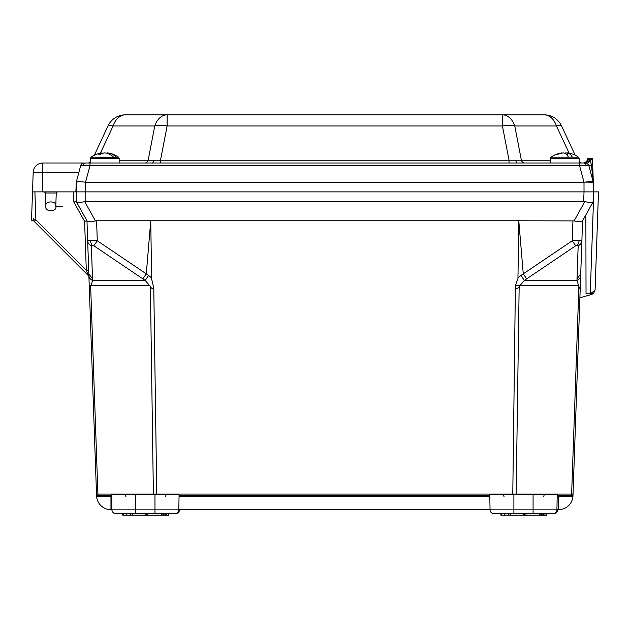 <?xml version="1.0" encoding="UTF-8"?>
<svg xmlns="http://www.w3.org/2000/svg" width="630" height="630" viewBox="0 0 630 630"><rect width="100%" height="100%" fill="white"/><g stroke="black" fill="none" stroke-linecap="round" stroke-linejoin="round"><path stroke-width="0.94" d="M153.413 494.361A1.158 0.819 -90 0 1 153.389 494.093L573.032 494.093L571.638 494.093L578.883 286.54L576.97 280.429A7.166 5.946 1.7 0 0 580.679 275.444L572.977 495.668M556.928 509.694L558.574 509.694A14.411 14.411 0 0 0 572.946 496.29L572.977 495.794L572.946 496.29L558.574 496.29L558.574 495.212L571.875 495.212L557.18 495.212M111.691 495.212L97.933 495.212M512.781 494.361L515.411 285.24L517.947 278.712L518.781 220.776L96.587 220.776L97.288 240.778L146.278 273.853L150.759 220.776L151.594 278.712L153.783 288.154L156.76 494.361M575.71 245.763L572.253 240.778L579.08 240.172A7.166 5.064 90 0 1 577.474 245.062L575.71 245.763L524.341 280.429L519.159 286.54L516.151 494.093A1.158 0.819 -90 0 1 516.127 494.361M579.08 240.172L581.876 240.778L580.726 273.845L577.017 278.846L576.97 280.429L524.341 280.429L520.908 275.444L523.262 273.853L518.781 220.776L574.095 220.902L584.821 201.639L583.687 201.513L584.018 191.882L598.5 191.882L595.074 290.076L598.5 191.882M577.017 278.846L578.175 245.763A7.166 5.938 2 0 0 581.876 240.778L580.6 277.98M92.523 278.846L88.814 273.853L87.657 240.778L90.46 240.172A7.166 5.064 90 0 0 92.059 245.062L91.366 245.763L92.571 280.429L90.657 286.54C89.83 288.39 89.381 288.926 89.318 288.154L96.508 494.093L86.964 220.776L84.593 221.35L73.86 202.088L73.505 191.882L584.018 191.882L584.002 182.227L579.568 165.674L80.671 165.674L81.254 164.462M96.563 495.668L96.508 494.093L153.389 494.093L150.381 286.54L145.199 280.429L92.571 280.429A7.166 5.946 178.3 0 1 88.862 275.444L88.814 273.853M90.46 240.172L97.288 240.778L93.831 245.763L92.059 245.062M578.883 286.54C579.71 288.382 580.151 288.926 580.222 288.154L579.891 297.817L591.672 294.43L593.428 293.486L590.83 293.486L593.428 293.486L595.074 290.076L593.531 293.399M62.716 206.475L55.787 206.325L56.251 192.993L45.454 192.993L45.919 206.325C44.171 212.184 57.535 212.184 55.787 206.325C57.535 200.474 44.171 200.474 45.919 206.325M88.672 270.246L86.302 270.254L88.231 275.475A2.386 2.386 0 0 1 88.901 276.806A2.386 2.386 0 0 0 88.231 275.475L34.193 221.437L35.879 219.831L86.302 270.254L84.593 221.35L86.964 220.768L87.657 240.778L86.964 220.776M53.424 210.538L54.054 210.073M34.193 221.437A2.386 2.386 0 0 1 33.492 219.831L33.437 218.224M106.564 495.212L97.658 495.212L110.967 495.212L110.967 496.29L96.595 496.29L96.752 495.739M489.793 495.212L179.077 495.212M571.638 494.093A1.158 0.819 -90 0 1 570.819 495.212L571.875 495.212A1.158 1.158 0 0 0 573.032 494.093A1.158 1.158 0 0 1 571.875 495.212L572.961 496.117M90.657 286.54L97.902 494.093L96.87 494.101M89.665 288.296L89.373 288.886M32.516 191.882L63.189 191.882M56.251 192.993L55.787 206.325L56.251 192.993L57.409 191.882L73.505 191.882M490.045 509.694L178.818 509.694M111.943 509.694L110.967 509.694A14.411 14.411 0 0 1 96.595 496.29L97.658 495.212A1.158 1.158 0 0 1 96.508 494.093M579.12 162.123A4.78 4.78 0 0 0 581.868 162.989L85.845 162.989L89.972 162.989L87.672 162.989L89.972 162.989L89.972 165.674L85.538 182.227L85.853 201.513L84.719 201.639L95.445 220.902C90.767 221.894 87.964 221.894 87.034 220.902L76.23 201.513L76.23 182.251L80.671 165.674A3.622 3.622 0 0 1 84.168 162.989L42.816 162.989A9.631 9.631 0 0 0 33.193 172.281L42.816 172.281L42.131 191.882M586.136 163.068L585.372 162.989A3.622 3.622 0 0 1 588.869 165.674L593.31 182.251L593.31 201.513L582.506 220.902C581.577 221.894 578.773 221.894 574.095 220.902M85.853 201.513L583.687 201.513M95.445 220.902L96.587 220.776M580.679 275.444L582.577 220.776M593.24 201.639C592.31 202.632 589.507 202.632 584.821 201.639M84.719 201.639C80.034 202.632 77.23 202.632 76.301 201.639M150.381 286.54C151.35 288.382 152.484 288.926 153.783 288.154M148.633 275.444L146.278 273.853L142.837 278.846L145.199 280.429L148.633 275.444L151.602 277.98M91.366 245.763A7.166 5.938 178 0 1 87.657 240.778M526.704 278.846L523.262 273.853L572.253 240.778L572.953 220.776M515.757 288.154C517.049 288.926 518.183 288.39 519.159 286.54M45.454 192.993L44.305 191.882M76.23 201.513L73.86 202.088M595.074 290.076L590.83 293.486L586.034 293.486L585.861 214.877M160.5 162.989L160.5 160.233L550.384 160.233M145.097 162.989A4.78 3.378 90 0 0 148.16 160.233L160.5 160.233L167.123 125.953A19.262 8.017 10.9 0 0 154.775 125.953A19.262 13.624 -90 0 1 167.123 114.833L544.099 114.833A19.262 13.624 90 0 1 556.447 125.953A19.262 3.323 -25 0 1 561.558 125.953L575.19 155.193M524.443 162.989A4.78 3.378 90 0 1 521.38 160.233L514.765 125.953A19.262 8.017 -10.9 0 0 502.417 125.953L167.123 125.953L167.123 114.833L125.441 114.833A19.262 13.624 -90 0 0 113.093 125.953L100.414 153.153M590.263 160.319L587.562 163.729L588.869 165.674L593.31 182.251L588.869 165.674L579.568 165.674L579.568 162.989L582.892 162.989A4.812 4.804 90 0 0 587.601 159.122A1.158 1.15 -90 0 1 588.727 158.193L591.357 158.193A1.158 1.158 0 0 1 592.507 159.311L593.287 181.7L592.507 159.311L590.263 160.319L591.381 164.879L590.208 160.288L591.349 158.193A1.158 1.15 90 0 1 592.499 159.296M33.721 220.776L31.5 220.776L33.193 172.281L31.5 220.776M593.649 191.882L75.891 191.882L76.23 182.251M579.12 162.839A4.78 4.41 -90 0 0 580.222 162.989L581.868 162.989M584.317 162.989L584.994 162.989M85.853 182.251L583.687 182.251M87.672 162.989A4.78 4.78 0 0 0 90.413 162.123L90.413 158.437L91.051 157.185A23.42 23.42 0 0 1 94.35 155.193L107.982 125.953A19.262 3.323 25 0 1 113.093 125.953L154.775 125.953L148.16 160.233L119.157 160.233M79.616 181.692L76.34 182.078M584.908 182.102L593.303 182.227C592.578 181.527 589.475 181.527 584.002 182.227M85.538 182.227C80.065 181.527 76.962 181.527 76.238 182.227M83.105 163.146L84.168 162.989M509.04 162.989L509.04 160.233L502.417 125.953L502.417 114.833A19.262 13.624 90 0 1 514.765 125.953L556.447 125.953L569.126 153.153M107.982 125.953A19.262 19.262 0 0 1 125.441 114.833M544.099 114.833A19.262 19.262 0 0 1 561.558 125.953M593.287 181.7L591.381 164.879L593.287 181.7M582.868 162.989A4.812 4.812 0 0 0 587.593 159.122L589.672 160.17L588.727 158.193L590.208 160.288L587.443 163.643M587.593 159.122A1.158 1.158 0 0 1 588.727 158.193M588.869 165.674L591.381 164.879M587.215 163.493A4.812 0.425 120.7 0 0 589.672 160.17M585.372 162.989A4.812 3.071 90 0 0 588.341 159.382M116.385 157.185L118.519 157.185A23.42 23.42 0 0 0 107.998 152.964A23.326 17.538 90 0 1 116.385 157.185L113.746 157.366L116.534 157.366M113.589 157.185A23.326 17.538 -90 0 0 104.714 152.901A23.42 15.388 -83.6 0 0 100.706 154.232A22.255 13.12 -140.2 0 0 98.233 154.232A23.42 15.388 83.6 0 1 102.068 152.901A23.326 17.538 -90 0 0 101.572 152.964A23.42 23.42 0 0 0 91.051 157.185L113.746 157.366M107.47 153.476L107.502 152.901A23.326 17.538 90 0 1 107.998 152.964M102.099 153.476A23.326 17.538 90 0 1 104.171 152.988M104.785 152.909A23.326 17.538 90 0 1 104.863 152.901A23.42 15.388 83.6 0 1 105.399 152.988M102.068 152.901L102.107 153.586M572.355 157.185L578.482 157.185A23.42 23.42 0 0 0 568.914 153.114A23.42 21.2 -78.7 0 0 567.417 152.901A23.326 9.765 90 0 1 572.355 157.185L568.504 157.185A23.326 9.765 -90 0 0 563.567 152.901A23.42 21.2 -78.7 0 0 558.117 154.232A22.255 7.3 -131.1 0 0 556.739 154.232A23.42 21.2 78.7 0 1 560.598 153.114A23.42 23.42 0 0 0 551.022 157.185L568.504 157.185M562.102 153.106L562.094 152.901A23.42 21.2 78.7 0 0 560.598 153.114M564.756 153.295A23.326 9.765 90 0 1 565.945 152.901A23.42 21.2 78.7 0 1 567.409 153.106M565.984 154.09L565.945 152.901M567.417 152.901L567.323 155.452M175.636 513.623A3.851 3.851 0 0 0 179.487 509.843A3.851 3.851 0 0 1 175.636 513.623L115.794 513.623A3.851 3.851 0 0 1 111.943 509.843L111.675 494.361L179.085 494.361L178.818 509.843L179.495 509.694M123.622 515.167L126.252 515.167L126.252 513.623L123.622 513.623L123.622 515.167L122.779 515.167L122.779 513.623M546.761 513.623L553.746 513.623L546.761 513.623L546.761 515.167L544.934 515.167L544.934 513.623L543.729 513.623L543.729 515.167L544.934 515.167M501.724 513.623L501.724 515.167L500.889 515.167L500.889 513.623L501.724 513.623L494.574 513.623M511.095 513.623L553.069 513.623A3.851 3.851 0 0 0 556.928 509.843L557.597 509.694M557.597 509.843A3.851 3.851 0 0 1 553.746 513.623A3.851 3.851 0 0 0 557.597 509.843M508.52 515.167L508.875 513.623L508.875 515.167L504.512 515.167L504.512 513.623M490.045 509.843L513.891 509.843L513.891 513.623L493.904 513.623A3.851 3.851 0 0 1 490.045 509.843L489.778 494.361L557.196 494.361L556.928 509.843A3.851 3.851 0 0 1 553.069 513.623M508.875 515.167L543.729 515.167M541.887 515.167L541.887 513.623M540.146 515.167L540.146 513.623M501.724 515.167L504.354 515.167L504.354 513.623M510.489 515.167L510.489 513.623M539.374 515.167L539.374 513.623M523.388 515.167L523.388 513.623M525.987 515.167L525.987 513.623M524.317 515.167L524.317 513.623M130.41 515.167L130.772 513.623L130.772 515.167L126.41 515.167L126.252 513.623M130.41 513.623L128.41 513.623M132.985 513.623L130.772 513.623M130.772 515.167L162.036 515.167L162.036 513.623L168.651 513.623L168.651 515.167L166.832 515.167L166.832 513.623M174.967 513.623A3.851 3.851 0 0 0 178.818 509.843A3.851 3.851 0 0 1 174.967 513.623M162.036 515.167L165.619 515.167L165.619 513.623M165.619 515.167L166.832 515.167M163.776 515.167L163.776 513.623M132.379 515.167L132.379 513.623M161.272 515.167L161.272 513.623M145.278 515.167L145.278 513.623M147.877 515.167L147.877 513.623M146.207 515.167L146.207 513.623M571.599 495.212A1.158 1.071 -90 0 0 572.67 494.101M515.411 285.24L519.845 285.319M517.939 277.98L520.908 275.444M578.175 245.763L577.474 245.062M89.216 285.24L91.287 285.319M88.94 277.98L88.862 275.444M149.696 285.421L91.287 285.421M578.253 285.421L519.845 285.421M142.837 278.846L93.831 245.763M34.902 191.882L35.879 219.831L33.492 219.831M557.164 496.29L558.574 496.29L558.574 509.694A14.411 14.411 0 0 0 572.946 496.29M489.809 496.29L179.054 496.29M111.707 496.29L110.967 496.29L110.967 509.694M98.721 495.212A1.158 0.819 -90 0 1 97.902 494.093M590.255 293.486L593.806 191.882M90.413 162.839A4.78 4.41 -90 0 1 89.318 162.989M153.791 160.366A4.78 1.827 -90 0 1 152.161 162.989M515.749 160.366A4.78 1.827 -90 0 0 517.38 162.989M586.089 165.328A3.622 2.559 -90 0 0 583.695 162.989M83.451 165.328A3.622 2.559 -90 0 1 85.845 162.989M78.9 172.281L42.816 172.281L42.816 162.989M90.413 162.989L90.413 158.437L119.157 158.437L118.519 157.185M550.384 162.989L550.384 158.437L579.12 158.437L578.687 157.366M533.082 513.623L533.082 509.843L513.891 509.843L513.891 494.361M556.928 509.843L533.082 509.843L533.082 494.361M542.162 515.167L542.162 513.623M541.658 515.167L541.658 513.623M111.943 509.843L135.789 509.843L135.789 494.361M135.789 513.623L135.789 509.843L154.972 509.843L154.972 494.361M154.972 513.623L154.972 509.843L178.818 509.843M164.052 515.167L164.052 513.623M163.548 515.167L163.548 513.623M119.157 162.989L119.157 158.437M90.413 158.437L91.051 157.185M579.12 162.989L579.12 158.437L578.482 157.185M550.384 158.437L551.022 157.185M543.588 496.676L544.107 495.219M504.063 496.676L503.535 495.212M165.477 496.676L165.997 495.219M125.953 496.676L125.433 495.212"/></g></svg>
